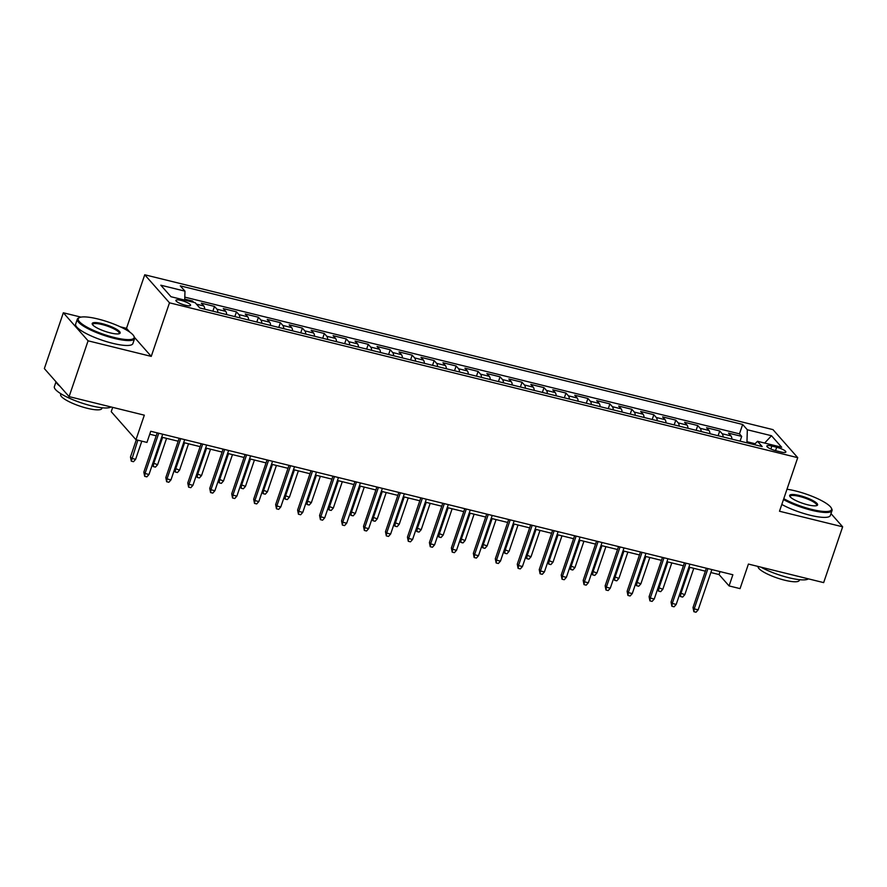 <?xml version="1.0" encoding="UTF-8"?>
<svg xmlns="http://www.w3.org/2000/svg" width="887" height="887" viewBox="0 0 887 887"><rect width="100%" height="100%" fill="white"/><g stroke="black" fill="none" stroke-linecap="round" stroke-linejoin="round"><path stroke-width="1.33" d="M185.383 305.25A7.739 1.719 18.8 0 0 190.572 305.316A7.739 1.719 18.8 0 0 181.103 300.405A7.739 1.719 18.8 0 0 175.914 300.327A7.739 1.719 18.8 0 0 185.383 305.25M112.693 407.366L111.23 411.679L135.966 439.719L146.954 442.425L150.757 431.27L732.873 574.754L729.07 585.919L740.057 588.624L748.417 564.065L823.657 582.615L842.65 526.811L830.986 513.595M80.983 317.125L63.343 312.778L44.35 368.582L69.097 396.622L88.09 340.819L151.245 356.386L169.484 302.811L144.736 274.77L126.497 328.345L120.266 326.815M169.484 302.811L797.735 457.67L772.987 429.63L144.736 274.77M63.343 312.778L88.09 340.819M731.93 439.143A9.679 3.426 -76.2 0 0 730.955 435.894L728.515 433.133L741.698 436.382L740.068 441.149M723.149 436.981A9.679 3.426 -76.2 0 0 722.173 433.732L719.734 430.971L718.104 435.728M719.734 430.971L706.551 427.722L708.99 430.483A9.679 3.426 -76.2 0 1 709.966 433.732M688.002 428.31A9.679 3.426 -76.2 0 0 687.026 425.073L684.587 422.301L697.759 425.549L696.14 430.317M666.037 422.899A9.679 3.426 -76.2 0 0 665.062 419.651L662.611 416.89L675.794 420.139L674.175 424.906M644.073 417.478A9.679 3.426 -76.2 0 0 643.086 414.24L640.647 411.468L653.83 414.717L652.211 419.484M622.097 412.067A9.679 3.426 -76.2 0 0 621.122 408.829L618.682 406.058L631.866 409.306L630.236 414.074M600.133 406.656A9.679 3.426 -76.2 0 0 599.157 403.408L596.718 400.647L609.901 403.895L608.271 408.663M578.169 401.234A9.679 3.426 -76.2 0 0 577.193 397.997L574.754 395.225L587.926 398.474L586.307 403.241M556.204 395.824A9.679 3.426 -76.2 0 0 555.218 392.586L552.778 389.814L565.961 393.063L564.343 397.831M534.229 390.413A9.679 3.426 -76.2 0 0 533.253 387.164L530.814 384.404L543.997 387.652L542.367 392.42M512.265 384.991A9.679 3.426 -76.2 0 0 511.289 381.754L508.85 378.982L522.033 382.23L520.403 386.998M490.3 379.581A9.679 3.426 -76.2 0 0 489.325 376.332L486.885 373.571L500.057 376.82L498.439 381.587M468.336 374.17A9.679 3.426 -76.2 0 0 467.36 370.921L464.91 368.16L478.093 371.409L476.474 376.177M446.372 368.748A9.679 3.426 -76.2 0 0 445.385 365.511L442.946 362.739L456.129 365.987L454.51 370.755M424.396 363.337A9.679 3.426 -76.2 0 0 423.421 360.089L420.981 357.328L434.164 360.577L432.534 365.344M402.432 357.927A9.679 3.426 -76.2 0 0 401.456 354.678L399.017 351.917L412.189 355.166L410.57 359.934M380.468 352.505A9.679 3.426 -76.2 0 0 379.492 349.267L377.053 346.495L390.225 349.744L388.606 354.512M358.503 347.094A9.679 3.426 -76.2 0 0 357.516 343.846L355.077 341.085L368.26 344.333L366.641 349.101M336.528 341.683A9.679 3.426 -76.2 0 0 335.552 338.435L333.113 335.674L346.296 338.923L344.666 343.679M314.563 336.262A9.679 3.426 -76.2 0 0 313.588 333.024L311.149 330.252L324.332 333.501L322.702 338.269M292.599 330.851A9.679 3.426 -76.2 0 0 291.623 327.602L289.184 324.842L302.356 328.09L300.737 332.858M270.635 325.429A9.679 3.426 -76.2 0 0 269.659 322.192L267.209 319.42L280.392 322.668L278.773 327.436M248.67 320.019A9.679 3.426 -76.2 0 0 247.684 316.781L245.244 314.009L258.427 317.258L256.809 322.025M226.695 314.608A9.679 3.426 -76.2 0 0 225.719 311.359L223.28 308.598L236.463 311.847L234.833 316.615M204.731 309.186A9.679 3.426 -76.2 0 0 203.755 305.948L201.316 303.177L214.488 306.425L212.869 311.193M776.69 447.27L771.856 446.072A7.495 1.674 18.8 0 0 766.834 446.006A7.495 1.674 18.8 0 0 776.003 450.773L780.837 451.971A7.495 1.674 18.8 0 0 785.86 452.037A7.495 1.674 18.8 0 0 776.69 447.27L775.537 450.651M755.114 443.744L746.965 441.726L747.331 429.774L742.652 424.463L180.294 285.858L184.984 291.158L160.813 285.204L170.98 296.724L195.14 302.678L199.819 307.977L762.177 446.593L757.498 441.294L754.249 444.642M747.331 429.774L771.49 435.728L781.658 447.248L757.498 441.294M741.698 436.382L739.459 433.843L184.795 297.123M193.676 302.312L192.523 301.015L184.74 299.096M214.488 306.425L216.938 309.197A9.679 3.426 103.8 0 1 217.914 312.435M236.463 311.847L238.902 314.608A9.679 3.426 103.8 0 1 239.878 317.856M258.427 317.258L260.867 320.03A9.679 3.426 103.8 0 1 261.842 323.267M280.392 322.668L282.831 325.44A9.679 3.426 103.8 0 1 283.807 328.689M302.356 328.09L304.806 330.851A9.679 3.426 103.8 0 1 305.782 334.1M324.332 333.501L326.771 336.273A9.679 3.426 103.8 0 1 327.746 339.51M346.296 338.923L348.735 341.683A9.679 3.426 103.8 0 1 349.711 344.932M368.26 344.333L370.699 347.094A9.679 3.426 103.8 0 1 371.675 350.343M390.225 349.744L392.664 352.516A9.679 3.426 103.8 0 1 393.651 355.754M412.189 355.166L414.639 357.927A9.679 3.426 103.8 0 1 415.615 361.175M434.164 360.577L436.604 363.337A9.679 3.426 103.8 0 1 437.579 366.586M456.129 365.987L458.568 368.759A9.679 3.426 103.8 0 1 459.544 371.997M478.093 371.409L480.532 374.17A9.679 3.426 103.8 0 1 481.508 377.418M500.057 376.82L502.508 379.581A9.679 3.426 103.8 0 1 503.483 382.829M522.033 382.23L524.472 385.002A9.679 3.426 103.8 0 1 525.448 388.24M543.997 387.652L546.436 390.413A9.679 3.426 103.8 0 1 547.412 393.662M565.961 393.063L568.401 395.835A9.679 3.426 103.8 0 1 569.376 399.072M587.926 398.474L590.365 401.246A9.679 3.426 103.8 0 1 591.352 404.483M609.901 403.895L612.34 406.656A9.679 3.426 103.8 0 1 613.316 409.905M631.866 409.306L634.305 412.078A9.679 3.426 103.8 0 1 635.28 415.316M653.83 414.717L656.269 417.489A9.679 3.426 103.8 0 1 657.245 420.737M675.794 420.139L678.233 422.899A9.679 3.426 103.8 0 1 679.209 426.148M697.759 425.549L700.209 428.321A9.679 3.426 103.8 0 1 701.185 431.559M746.61 442.757L746.965 441.726M135.966 439.719L144.326 415.171L69.097 396.622M797.735 457.67L779.496 511.245L842.65 526.811M710.875 572.536L719.047 574.554L729.07 585.919M149.748 434.22L156.212 435.816M161.7 437.169L178.176 441.227M183.664 442.58L200.14 446.649M205.64 448.002L222.105 452.06M227.604 453.412L244.08 457.47M249.569 458.823L266.045 462.892M271.533 464.245L288.009 468.303M293.497 469.655L309.973 473.713M315.473 475.077L331.949 479.135M337.437 480.488L353.913 484.546M359.401 485.899L375.877 489.957M381.366 491.32L397.842 495.378M403.341 496.731L419.806 500.789M425.305 502.142L441.781 506.211M447.27 507.564L463.746 511.622M469.234 512.974L485.71 517.032M491.198 518.385L507.674 522.454M513.174 523.807L529.65 527.865M535.138 529.217L551.614 533.275M557.103 534.628L573.579 538.697M579.067 540.05L595.543 544.108M601.042 545.461L617.507 549.519M623.007 550.871L639.483 554.94M644.971 556.293L661.447 560.351M666.935 561.704L683.411 565.762M688.911 567.126L705.376 571.184M720.044 571.594L719.047 574.554M739.459 433.843L742.652 424.463M192.523 301.015L192.202 301.957M184.984 291.158L184.707 300.105M764.649 443.056L771.49 435.728M151.245 356.386L134.514 337.426M129.934 332.237L126.497 328.345M706.385 568.223L693.013 607.506L694.222 608.87L707.926 568.611M698.169 609.846L696.04 612.23L693.845 611.686L694.222 608.87L698.169 609.846L711.873 569.576M693.845 611.686L693.013 607.506M680.129 592.904L684.797 594.689L693.778 568.323M684.797 594.689L682.668 597.073L680.462 596.53L680.839 593.713L689.82 567.347M680.462 596.53L679.719 594.102M783.775 498.671A29.504 6.575 18.8 0 0 811.782 509.415A29.504 6.575 18.8 0 0 831.296 508.007A29.504 6.575 18.8 0 0 795.462 490.921A29.504 6.575 18.8 0 0 786.98 489.247M831.296 508.007L831.751 508.872A30.236 6.73 -161.2 0 1 832.017 510.59A30.236 6.73 -161.2 0 1 811.749 510.313A30.236 6.73 -161.2 0 1 783.476 499.547M807.702 504.792A14.757 3.282 -161.2 0 1 789.785 496.254A14.757 3.282 -161.2 0 1 799.542 495.545A14.757 3.282 -161.2 0 1 813.579 500.944A14.757 3.282 -161.2 0 1 816.982 505.512A14.757 3.282 -161.2 0 1 807.702 504.792M816.45 505.69A14.026 3.127 18.8 0 0 816.672 505.368A14.026 3.127 18.8 0 0 799.52 496.443A14.026 3.127 18.8 0 0 790.117 496.321A14.026 3.127 18.8 0 0 790.084 496.709M808.401 578.856A30.236 6.73 -161.2 0 1 788.809 577.725A30.236 6.73 -161.2 0 1 760.869 567.137M799.542 579.688L799.309 580.397A21.765 4.845 -161.2 0 1 784.718 580.209A21.765 4.845 -161.2 0 1 758.063 566.449M832.017 510.59L830.343 515.491A30.236 6.73 -161.2 0 1 810.086 515.225A30.236 6.73 -161.2 0 1 781.813 504.448M114.334 337.503A29.504 6.575 18.8 0 0 133.859 336.095A29.504 6.575 18.8 0 0 98.013 319.01A29.504 6.575 18.8 0 0 79.464 317.579A29.504 6.575 18.8 0 0 86.261 326.715A29.504 6.575 18.8 0 0 114.334 337.503M133.859 336.095L134.303 336.96A30.236 6.73 -161.2 0 1 134.569 338.668A30.236 6.73 -161.2 0 1 114.301 338.402A30.236 6.73 -161.2 0 1 77.324 319.187A30.236 6.73 -161.2 0 1 78.577 317.989L79.464 317.579M110.254 332.88A14.757 3.282 -161.2 0 1 92.337 324.343A14.757 3.282 -161.2 0 1 102.094 323.633A14.757 3.282 -161.2 0 1 116.13 329.033A14.757 3.282 -161.2 0 1 119.534 333.601A14.757 3.282 -161.2 0 1 110.254 332.88M119.002 333.778A14.026 3.127 18.8 0 0 119.224 333.445A14.026 3.127 18.8 0 0 102.072 324.531A14.026 3.127 18.8 0 0 92.669 324.409A14.026 3.127 18.8 0 0 92.647 324.797M110.953 406.945A30.236 6.73 -161.2 0 1 91.361 405.814A30.236 6.73 -161.2 0 1 54.373 386.599L56.014 381.798M102.105 407.776L101.861 408.486A21.765 4.845 -161.2 0 1 87.27 408.297A21.765 4.845 -161.2 0 1 60.649 394.46L60.881 393.75M134.569 338.668L132.895 343.579A30.236 6.73 -161.2 0 1 112.638 343.313A30.236 6.73 -161.2 0 1 75.65 324.099L77.324 319.187M59.884 386.189A30.236 6.73 -161.2 0 1 56.28 382.109M684.42 562.813L671.049 602.085L672.246 603.448L685.961 563.19M676.204 604.424L674.076 606.808L671.869 606.264L672.246 603.448L676.204 604.424L689.909 564.165M671.869 606.264L671.049 602.085M662.456 557.402L649.084 596.674L650.282 598.038L663.986 557.779M654.24 599.013L652.1 601.397L649.905 600.854L650.282 598.038L654.24 599.013L667.944 558.755M649.905 600.854L649.084 596.674M640.481 551.98L627.109 591.263L628.318 592.627L642.022 552.357M632.276 593.603L630.136 595.986L627.941 595.443L628.318 592.627L632.276 593.603L645.98 553.333M627.941 595.443L627.109 591.263M618.516 546.569L605.145 585.841L606.353 587.205L620.057 546.946M610.3 588.181L608.172 590.565L605.976 590.021L606.353 587.205L610.3 588.181L624.016 547.922M605.976 590.021L605.145 585.841M658.165 587.482L662.833 589.267L671.803 562.901M662.833 589.267L660.693 591.651L658.498 591.108L658.875 588.292L667.856 561.937M658.498 591.108L657.755 588.691M636.19 582.072L640.869 583.857L649.838 557.491M640.869 583.857L638.729 586.24L636.533 585.697L636.91 582.881L645.88 556.515M636.533 585.697L635.791 583.269M614.225 576.661L618.893 578.446L627.874 552.08M618.893 578.446L616.764 580.83L614.569 580.286L614.946 577.47L623.916 551.104M614.569 580.286L613.815 577.858M592.261 571.239L596.929 573.024L605.91 546.658M596.929 573.024L594.8 575.408L592.605 574.865L592.971 572.048L601.951 545.682M592.605 574.865L591.851 572.437M596.552 541.159L583.18 580.431L584.389 581.794L598.093 541.536M588.336 582.77L586.207 585.154L584.012 584.611L584.389 581.794L588.336 582.77L602.04 542.511M584.012 584.611L583.18 580.431M570.297 565.828L574.964 567.613L583.934 541.247M574.964 567.613L572.825 569.997L570.629 569.454L571.006 566.638L579.987 540.272M570.629 569.454L569.886 567.026M574.588 535.737L561.216 575.02L562.413 576.384L576.118 536.114M566.372 577.359L564.232 579.732L562.036 579.2L562.413 576.384L566.372 577.359L580.076 537.09M562.036 579.2L561.216 575.02M548.332 560.418L553 562.203L561.97 535.837M553 562.203L550.86 564.575L548.665 564.043L549.042 561.227L558.023 534.861M548.665 564.043L547.922 561.615M552.612 530.326L539.241 569.598L540.449 570.962L554.153 530.703M544.407 571.938L542.267 574.321L540.072 573.778L540.449 570.962L544.407 571.938L558.111 531.679M540.072 573.778L539.241 569.598M526.357 554.996L531.025 556.781L540.006 530.415M531.025 556.781L528.896 559.165L526.701 558.622L527.078 555.805L536.047 529.439M526.701 558.622L525.958 556.193M530.648 524.916L517.276 564.187L518.485 565.551L532.189 525.292M522.432 566.527L520.303 568.911L518.108 568.367L518.485 565.551L522.432 566.527L536.147 526.268M518.108 568.367L517.276 564.187M504.393 549.585L509.06 551.37L518.041 525.004M509.06 551.37L506.932 553.754L504.736 553.211L505.113 550.395L514.083 524.029M504.736 553.211L503.982 550.783M508.683 519.494L495.312 558.777L496.52 560.14L510.225 519.871M500.468 561.116L498.339 563.489L496.143 562.957L496.52 560.14L500.468 561.116L514.172 520.846M496.143 562.957L495.312 558.777M482.428 544.174L487.096 545.96L496.077 519.594M487.096 545.96L484.967 548.332L482.761 547.8L483.138 544.984L492.119 518.618M482.761 547.8L482.018 545.372M486.719 514.083L473.348 553.355L474.545 554.719L488.26 514.46M478.503 555.694L476.374 558.078L474.168 557.535L474.545 554.719L478.503 555.694L492.207 515.436M474.168 557.535L473.348 553.355M460.464 538.753L465.132 540.538L474.101 514.172M465.132 540.538L462.992 542.922L460.796 542.378L461.173 539.562L470.154 513.196M460.796 542.378L460.054 539.95M464.755 508.661L451.383 547.944L452.581 549.308L466.285 509.049M456.539 550.284L454.399 552.668L452.204 552.124L452.581 549.308L456.539 550.284L470.243 510.025M452.204 552.124L451.383 547.944M438.488 533.342L443.167 535.127L452.137 508.761M443.167 535.127L441.027 537.511L438.832 536.968L439.209 534.151L448.179 507.785M438.832 536.968L438.089 534.539M442.779 503.251L429.408 542.534L430.616 543.897L444.32 503.628M434.575 544.873L432.435 547.246L430.239 546.714L430.616 543.897L434.575 544.873L448.279 504.603M430.239 546.714L429.408 542.534M416.524 527.931L421.192 529.716L430.173 503.35M421.192 529.716L419.063 532.089L416.868 531.557L417.245 528.741L426.215 502.375M416.868 531.557L416.114 529.129M420.815 497.84L407.443 537.112L408.652 538.476L422.356 498.217M412.599 539.451L410.47 541.835L408.275 541.292L408.652 538.476L412.599 539.451L426.314 499.193M408.275 541.292L407.443 537.112M394.56 522.51L399.228 524.295L408.208 497.929M399.228 524.295L397.099 526.678L394.892 526.135L395.269 523.319L404.25 496.953M394.892 526.135L394.15 523.707M398.851 492.418L385.479 531.701L386.677 533.065L400.392 492.806M390.635 534.041L388.506 536.424L386.311 535.881L386.677 533.065L390.635 534.041L404.339 493.782M386.311 535.881L385.479 531.701M372.595 517.099L377.263 518.884L386.233 492.518M377.263 518.884L375.123 521.268L372.928 520.724L373.305 517.908L382.286 491.542M372.928 520.724L372.185 518.296M376.886 487.007L363.515 526.29L364.712 527.654L378.416 487.384M368.67 528.619L366.531 531.003L364.335 530.459L364.712 527.654L368.67 528.619L382.375 488.36M364.335 530.459L363.515 526.29M350.631 511.688L355.299 513.462L364.269 487.096M355.299 513.462L353.159 515.846L350.964 515.303L351.341 512.498L360.322 486.131M350.964 515.303L350.221 512.886M354.911 481.597L341.539 520.869L342.748 522.232L356.452 481.974M346.706 523.208L344.566 525.592L342.371 525.049L342.748 522.232L346.706 523.208L360.41 482.949M342.371 525.049L341.539 520.869M328.656 506.266L333.324 508.051L342.304 481.685M333.324 508.051L331.195 510.435L328.999 509.892L329.376 507.076L338.346 480.71M328.999 509.892L328.257 507.464M332.947 476.175L319.575 515.458L320.784 516.822L334.488 476.563M324.731 517.797L322.602 520.181L320.407 519.638L320.784 516.822L324.731 517.797L338.446 477.528M320.407 519.638L319.575 515.458M306.691 500.856L311.359 502.641L320.34 476.275M311.359 502.641L309.23 505.025L307.035 504.481L307.412 501.665L316.382 475.299M307.035 504.481L306.281 502.053M310.982 470.764L297.611 510.036L298.819 511.4L312.523 471.141M302.766 512.376L300.638 514.759L298.442 514.216L298.819 511.4L302.766 512.376L316.471 472.117M298.442 514.216L297.611 510.036M284.727 495.434L289.395 497.219L298.365 470.853M289.395 497.219L287.255 499.603L285.06 499.059L285.437 496.243L294.417 469.888M285.06 499.059L284.317 496.642M289.018 465.353L275.646 504.625L276.844 505.989L290.559 465.73M280.802 506.965L278.673 509.349L276.467 508.805L276.844 505.989L280.802 506.965L294.506 466.706M276.467 508.805L275.646 504.625M262.763 490.023L267.43 491.808L276.4 465.442M267.43 491.808L265.291 494.192L263.095 493.649L263.472 490.833L272.453 464.466M263.095 493.649L262.352 491.221M267.054 459.932L253.682 499.215L254.879 500.578L268.584 460.309M258.838 501.554L256.698 503.938L254.502 503.395L254.879 500.578L258.838 501.554L272.542 461.284M254.502 503.395L253.682 499.215M240.787 484.612L245.466 486.398L254.436 460.031M245.466 486.398L243.326 488.781L241.131 488.238L241.508 485.422L250.478 459.056M241.131 488.238L240.388 485.81M245.078 454.521L231.707 493.793L232.915 495.157L246.619 454.898M236.873 496.132L234.733 498.516L232.538 497.973L232.915 495.157L236.873 496.132L250.577 455.874M232.538 497.973L231.707 493.793M218.823 479.191L223.491 480.976L232.472 454.61M223.491 480.976L221.362 483.36L219.167 482.816L219.544 480L228.513 453.634M219.167 482.816L218.413 480.388M223.114 449.11L209.742 488.382L210.951 489.746L224.655 449.487M214.898 490.722L212.769 493.105L210.574 492.562L210.951 489.746L214.898 490.722L228.613 450.463M210.574 492.562L209.742 488.382M196.859 473.78L201.526 475.565L210.507 449.199M201.526 475.565L199.398 477.949L197.191 477.406L197.568 474.589L206.549 448.223M197.191 477.406L196.448 474.977M201.149 443.688L187.778 482.971L188.975 484.335L202.691 444.065M192.934 485.311L190.805 487.684L188.609 487.151L188.975 484.335L192.934 485.311L206.638 445.041M188.609 487.151L187.778 482.971M174.894 468.369L179.562 470.154L188.532 443.788M179.562 470.154L177.422 472.527L175.227 471.995L175.604 469.179L184.585 442.813M175.227 471.995L174.484 469.567M179.185 438.278L165.814 477.55L167.011 478.913L180.715 438.655M170.969 479.889L168.829 482.273L166.634 481.73L167.011 478.913L170.969 479.889L184.673 439.63M166.634 481.73L165.814 477.55M152.93 462.947L157.598 464.733L166.568 438.366M157.598 464.733L155.458 467.116L153.263 466.573L153.639 463.757L162.62 437.391M153.263 466.573L152.52 464.145M157.21 432.856L143.838 472.139L145.047 473.503L158.751 433.244M149.005 474.478L146.865 476.862L144.67 476.319L145.047 473.503L149.005 474.478L162.709 434.22M144.67 476.319L143.838 472.139M135.622 459.322L133.493 461.706L131.298 461.162L130.467 456.982L131.675 458.346L135.622 459.322L141.809 441.161M131.298 461.162L137.851 440.185M130.467 456.982L136.321 439.808M722.173 433.732L730.955 435.894M196.437 304.141L203.755 305.948M216.938 309.197L225.719 311.359M238.902 314.608L247.684 316.781M260.867 320.03L269.659 322.192M282.831 325.44L291.623 327.602M304.806 330.851L313.588 333.024M326.771 336.273L335.552 338.435M348.735 341.683L357.516 343.846M370.699 347.094L379.492 349.267M392.664 352.516L401.456 354.678M414.639 357.927L423.421 360.089M436.604 363.337L445.385 365.511M458.568 368.759L467.36 370.921M480.532 374.17L489.325 376.332M502.508 379.581L511.289 381.754M524.472 385.002L533.253 387.164M546.436 390.413L555.218 392.586M568.401 395.835L577.193 397.997M590.365 401.246L599.157 403.408M612.34 406.656L621.122 408.829M634.305 412.078L643.086 414.24M656.269 417.489L665.062 419.651M678.233 422.899L687.026 425.073M700.209 428.321L708.99 430.483M770.858 449.022L771.856 446.072"/></g></svg>
